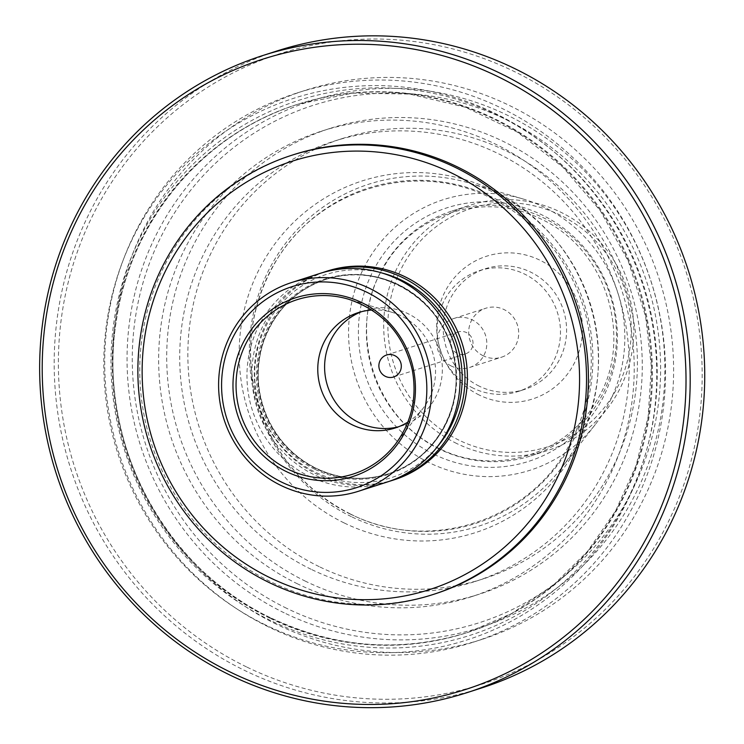 <?xml version="1.0" encoding="UTF-8"?>
<svg xmlns="http://www.w3.org/2000/svg" width="744" height="744" viewBox="0 0 744 744"><rect width="100%" height="100%" fill="white"/><g stroke="black" fill="none" stroke-linecap="round" stroke-linejoin="round"><path stroke-width="0.56" stroke-dasharray="3.72 2.79" d="M479.257 395.036A74.977 72.689 72.2 0 1 467.288 265.915A74.977 72.689 72.2 0 1 582.143 321.864A74.977 72.689 72.2 0 1 479.257 395.036M479.257 386.164A63.445 61.51 72.2 0 1 443.294 324.533A63.445 61.51 72.2 0 1 485.488 268.705A63.445 61.51 72.2 0 1 563.459 310.285A63.445 61.51 72.2 0 1 524.306 389.512A63.445 61.51 72.2 0 1 479.257 386.164M458.974 440.16A125.159 121.337 72.2 0 1 438.997 224.632A125.159 121.337 72.2 0 1 630.717 318.023A125.159 121.337 72.2 0 1 458.974 440.16M456.769 443.536A128.619 124.694 72.2 0 1 383.876 318.59A128.619 124.694 72.2 0 1 469.408 205.409A128.619 124.694 72.2 0 1 627.471 289.723A128.619 124.694 72.2 0 1 548.105 450.315A128.619 124.694 72.2 0 1 456.769 443.536M439.444 449.106A128.619 124.694 72.2 0 1 366.55 324.161A128.619 124.694 72.2 0 1 452.073 210.98A128.619 124.694 72.2 0 1 610.136 295.284A128.619 124.694 72.2 0 1 530.779 455.886A128.619 124.694 72.2 0 1 439.444 449.106M429.279 462.722A142.076 137.733 72.2 0 1 356.776 284.422A142.076 137.733 72.2 0 1 522.818 198.908A142.076 137.733 72.2 0 1 595.312 424.489A142.076 137.733 72.2 0 1 429.279 462.722M351.354 516.634A179.602 174.115 72.2 0 1 259.693 291.248A179.602 174.115 72.2 0 1 469.603 183.136A179.602 174.115 72.2 0 1 561.246 468.311A179.602 174.115 72.2 0 1 351.354 516.634M344.119 522.92A184.745 179.099 72.2 0 1 314.628 204.777A184.745 179.099 72.2 0 1 597.609 342.631A184.745 179.099 72.2 0 1 344.119 522.92M319.204 566.649A231.17 224.111 72.2 0 1 188.185 342.082A231.17 224.111 72.2 0 1 341.914 138.672A231.17 224.111 72.2 0 1 625.992 290.188A231.17 224.111 72.2 0 1 483.358 578.841A231.17 224.111 72.2 0 1 319.204 566.649M311.066 569.262A231.17 224.111 72.2 0 1 180.048 344.704A231.17 224.111 72.2 0 1 333.768 141.286A231.17 224.111 72.2 0 1 617.855 292.811A231.17 224.111 72.2 0 1 475.221 581.455A231.17 224.111 72.2 0 1 311.066 569.262M305.654 581.297A244.553 237.076 72.2 0 1 167.056 343.737A244.553 237.076 72.2 0 1 329.676 128.545A244.553 237.076 72.2 0 1 630.205 288.839A244.553 237.076 72.2 0 1 479.313 594.196A244.553 237.076 72.2 0 1 305.654 581.297M297.6 583.891A244.553 237.076 72.2 0 1 158.993 346.323A244.553 237.076 72.2 0 1 321.622 131.13A244.553 237.076 72.2 0 1 622.151 291.425A244.553 237.076 72.2 0 1 471.25 596.781A244.553 237.076 72.2 0 1 297.6 583.891M276.647 624.346A288.384 279.577 72.2 0 1 113.209 344.202A288.384 279.577 72.2 0 1 304.975 90.443A288.384 279.577 72.2 0 1 659.37 279.465A288.384 279.577 72.2 0 1 481.433 639.561A288.384 279.577 72.2 0 1 276.647 624.346M268.565 626.941A288.384 279.577 72.2 0 1 105.118 346.797A288.384 279.577 72.2 0 1 296.893 93.037A288.384 279.577 72.2 0 1 651.288 282.06A288.384 279.577 72.2 0 1 473.351 642.156A288.384 279.577 72.2 0 1 268.565 626.941M246.469 666.884A331.071 320.952 72.2 0 1 193.617 96.767A331.071 320.952 72.2 0 1 700.736 343.812A331.071 320.952 72.2 0 1 246.469 666.884M481.805 687.902A334.53 324.31 72.2 0 1 244.255 670.26A334.53 324.31 72.2 0 1 54.665 345.29A334.53 324.31 72.2 0 1 277.121 50.927M434.663 594A230.705 223.656 72.2 0 1 270.844 581.836A230.705 223.656 72.2 0 1 140.086 357.715A230.705 223.656 72.2 0 1 293.499 154.706M394.376 479.722A109.591 106.234 72.2 0 1 316.563 473.947A109.591 106.234 72.2 0 1 254.457 367.49A109.591 106.234 72.2 0 1 327.323 271.058M389.484 481.266A109.591 106.234 72.2 0 1 314.135 474.728A109.591 106.234 72.2 0 1 251.965 369.601A109.591 106.234 72.2 0 1 322.45 272.667M387.038 482.084A109.591 106.234 72.2 0 1 309.216 476.309A109.591 106.234 72.2 0 1 247.11 369.852A109.591 106.234 72.2 0 1 319.985 273.42M371.861 310.043A60.562 58.711 72.2 0 1 392.293 312.396A60.562 58.711 72.2 0 1 423.113 408.289A60.562 58.711 72.2 0 1 407.87 422.099M361.575 311.671A60.562 58.711 72.2 0 1 364.951 310.462A60.562 58.711 72.2 0 1 439.379 350.164A60.562 58.711 72.2 0 1 402.011 425.782A60.562 58.711 72.2 0 1 398.561 426.768M457.142 353.326A11.532 11.179 72.2 0 1 458.267 331.973A11.532 11.179 72.2 0 1 472.449 339.534A11.532 11.179 72.2 0 1 457.142 353.326M451.403 366.085A25.715 24.933 72.2 0 1 436.83 341.096A25.715 24.933 72.2 0 1 453.933 318.469A25.715 24.933 72.2 0 1 485.534 335.33A25.715 24.933 72.2 0 1 469.669 367.443A25.715 24.933 72.2 0 1 451.403 366.085M483.302 355.837A25.715 24.933 72.2 0 1 468.729 330.848A25.715 24.933 72.2 0 1 485.832 308.221A25.715 24.933 72.2 0 1 517.433 325.072A25.715 24.933 72.2 0 1 501.568 357.185A25.715 24.933 72.2 0 1 483.302 355.837M473.147 388.126A63.445 61.51 72.2 0 1 437.184 326.495A63.445 61.51 72.2 0 1 479.378 270.667A63.445 61.51 72.2 0 1 557.349 312.248A63.445 61.51 72.2 0 1 518.196 391.474A63.445 61.51 72.2 0 1 473.147 388.126M434.068 454.352A133.195 129.121 72.2 0 1 412.808 224.986A133.195 129.121 72.2 0 1 616.822 324.375A133.195 129.121 72.2 0 1 434.068 454.352M350.517 514.188A176.068 170.692 72.2 0 1 322.412 210.989A176.068 170.692 72.2 0 1 592.103 342.37A176.068 170.692 72.2 0 1 350.517 514.188M286.626 608.294A271.69 263.385 72.2 0 1 243.26 140.43A271.69 263.385 72.2 0 1 659.426 343.161A271.69 263.385 72.2 0 1 286.626 608.294M284.18 612.833A276.573 268.119 72.2 0 1 240.033 136.561A276.573 268.119 72.2 0 1 663.676 342.938A276.573 268.119 72.2 0 1 284.18 612.833M270.584 620.524A280.888 272.304 72.2 0 1 225.748 136.822A280.888 272.304 72.2 0 1 656.003 346.416A280.888 272.304 72.2 0 1 270.584 620.524M270.584 617.864A277.428 268.947 72.2 0 1 113.348 348.369A277.428 268.947 72.2 0 1 297.833 104.244A277.428 268.947 72.2 0 1 638.761 286.087A277.428 268.947 72.2 0 1 467.585 632.493A277.428 268.947 72.2 0 1 270.584 617.864M269.756 618.125A277.428 268.947 72.2 0 1 112.53 348.629A277.428 268.947 72.2 0 1 297.014 104.513A277.428 268.947 72.2 0 1 637.943 286.356A277.428 268.947 72.2 0 1 466.767 632.763A277.428 268.947 72.2 0 1 269.756 618.125M265.348 624.876A284.348 275.661 72.2 0 1 219.954 135.203A284.348 275.661 72.2 0 1 655.511 347.383A284.348 275.661 72.2 0 1 265.348 624.876M437.798 446.168A106.699 103.444 72.2 0 1 315.298 472.133A106.699 103.444 72.2 0 1 260.261 339.906A106.699 103.444 72.2 0 1 382.165 273.048M316.088 468.329A102.086 98.971 72.2 0 1 258.233 369.154A102.086 98.971 72.2 0 1 326.114 279.326A102.086 98.971 72.2 0 1 451.571 346.239A102.086 98.971 72.2 0 1 388.582 473.714A102.086 98.971 72.2 0 1 316.088 468.329M315.568 468.497A102.086 98.971 72.2 0 1 257.712 369.322A102.086 98.971 72.2 0 1 325.593 279.493A102.086 98.971 72.2 0 1 451.05 346.406A102.086 98.971 72.2 0 1 388.061 473.882A102.086 98.971 72.2 0 1 315.568 468.497M314.777 469.222A102.709 99.566 72.2 0 1 298.381 292.355A102.709 99.566 72.2 0 1 455.709 368.996A102.709 99.566 72.2 0 1 314.777 469.222M392.293 312.396L348.75 299.283A91.586 88.787 72.2 0 1 395.352 444.308L423.113 408.289M530.779 455.886L548.105 450.315M452.073 210.98L469.408 205.409M439.118 448.418C370.038 415.97 347.476 323.566 383.653 267.375C413.311 213.482 484.437 191.143 539.623 218.401C608.797 249.073 634.093 342.631 596.381 400.997C566.203 455.012 494.239 476.718 439.118 448.418M522.818 198.908L469.603 183.136M595.312 424.489L561.246 468.311M350.312 513.927C303.245 489.85 272.118 452.008 256.94 400.384C244.618 352.405 250.291 307.17 273.959 264.697C314.591 190.855 411.888 159.811 487.794 196.463C537.624 220.587 570.202 259.777 585.547 314.033C596.958 360.766 591.313 404.838 568.621 446.27C527.719 522.251 427.112 553.443 350.312 513.927M475.221 581.455L483.358 578.841M333.768 141.286L341.914 138.672M471.25 596.781L479.313 594.196M321.622 131.13L329.676 128.545M473.351 642.156L481.433 639.561M296.893 93.037L304.975 90.443M297.833 104.244C203.4 133.483 130.312 220.819 116.269 321.343C96.571 439.844 163.15 567.551 270.816 617.864C335.088 648.154 400.672 653.027 467.585 632.493L511.714 613.502L552.42 586.067L587.462 551.444L615.669 510.793L636.12 465.428L648.154 416.789L651.363 366.522L645.615 316.405L628.299 261.181L600.259 210.636L562.724 166.972L517.331 132.079L465.326 107.229L409.6 94.051L352.656 93.13L297.833 104.244M326.114 279.326C296.028 289.76 275.289 310.202 263.915 340.668C255.322 366.513 256.466 392.097 267.338 417.421C277.828 440.29 294.131 457.262 316.247 468.329C339.878 479.471 363.993 481.266 388.582 473.714L388.061 473.882C435.361 459.876 465.595 405.499 453.477 355.874C442.475 298.669 378.584 260.642 325.593 279.493L326.114 279.326M395.185 427.977L402.011 425.782M358.134 312.657L364.951 310.462M393.623 376.985L465.326 353.939M386.564 355.018L458.267 331.973M469.669 367.443L501.568 357.185M453.933 318.469L485.832 308.221M518.196 391.474L524.306 389.512M479.378 270.667L485.488 268.705"/><path stroke-width="1.12" d="M262.567 55.605L277.121 50.927A334.53 324.31 72.2 0 1 688.219 270.193A334.53 324.31 72.2 0 1 481.805 687.902L467.26 692.58A334.53 324.31 72.2 0 1 229.71 674.938A334.53 324.31 72.2 0 1 40.12 349.968A334.53 324.31 72.2 0 1 262.567 55.605A334.53 324.31 72.2 0 1 673.673 274.871A334.53 324.31 72.2 0 1 467.26 692.58M230.296 672.083A331.071 320.952 72.2 0 1 177.453 101.965A331.071 320.952 72.2 0 1 684.573 349.001A331.071 320.952 72.2 0 1 230.296 672.083M291.62 155.31L293.499 154.706A230.705 223.656 72.2 0 1 577.019 305.933A230.705 223.656 72.2 0 1 434.663 594L432.785 594.605A230.705 223.656 72.2 0 1 268.956 582.44A230.705 223.656 72.2 0 1 138.198 358.329A230.705 223.656 72.2 0 1 291.62 155.31A230.705 223.656 72.2 0 1 575.131 306.537A230.705 223.656 72.2 0 1 432.785 594.605M269.942 577.688A224.939 218.066 72.2 0 1 234.035 190.325A224.939 218.066 72.2 0 1 578.59 358.171A224.939 218.066 72.2 0 1 269.942 577.688M322.45 272.667A109.591 106.234 72.2 0 1 324.905 271.839L327.323 271.058A109.591 106.234 72.2 0 1 461.996 342.891A109.591 106.234 72.2 0 1 394.376 479.722L391.958 480.503A109.591 106.234 72.2 0 1 389.484 481.266M324.905 271.839A109.591 106.234 72.2 0 1 459.569 343.672A109.591 106.234 72.2 0 1 391.958 480.503M291.629 282.534L319.985 273.42A109.591 106.234 72.2 0 1 454.649 345.253A109.591 106.234 72.2 0 1 387.038 482.084L358.682 491.198A109.591 106.234 72.2 0 1 280.86 485.414A109.591 106.234 72.2 0 1 218.755 378.966A109.591 106.234 72.2 0 1 291.629 282.534A109.591 106.234 72.2 0 1 426.303 354.367A109.591 106.234 72.2 0 1 358.682 491.198M281.558 482.093A105.546 102.328 72.2 0 1 264.706 300.325A105.546 102.328 72.2 0 1 426.377 379.087A105.546 102.328 72.2 0 1 281.558 482.093M286.291 471.557A93.837 90.973 72.2 0 1 271.309 309.96A93.837 90.973 72.2 0 1 415.04 379.979A93.837 90.973 72.2 0 1 286.291 471.557M407.87 422.099A60.562 58.711 72.2 0 1 395.185 427.977A60.562 58.711 72.2 0 1 352.182 424.778A60.562 58.711 72.2 0 1 317.855 365.946A60.562 58.711 72.2 0 1 358.134 312.657A60.562 58.711 72.2 0 1 371.861 310.043M398.561 426.768A60.562 58.711 72.2 0 1 359.008 422.583A60.562 58.711 72.2 0 1 324.617 365.592A60.562 58.711 72.2 0 1 361.575 311.671M385.429 376.371A11.532 11.179 72.2 0 1 386.564 355.018A11.532 11.179 72.2 0 1 400.737 362.579A11.532 11.179 72.2 0 1 385.429 376.371M382.165 273.048A106.699 103.444 72.2 0 1 437.798 446.168M288.086 469.25A91.586 88.787 72.2 0 1 241.409 354.125A91.586 88.787 72.2 0 1 348.75 299.283C382.528 310.853 403.694 334.391 412.26 369.898C417.291 397.482 411.655 422.285 395.352 444.308A91.586 88.787 72.2 0 1 288.086 469.25"/></g></svg>
